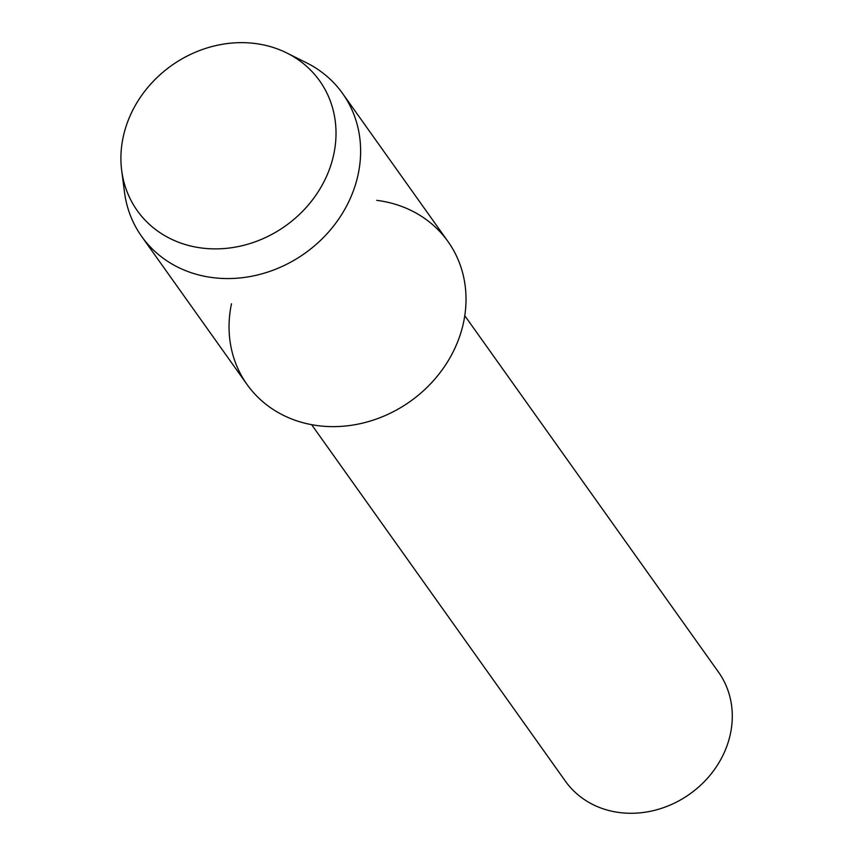 <?xml version="1.0" encoding="UTF-8"?>
<svg xmlns="http://www.w3.org/2000/svg" width="853" height="853" viewBox="0 0 853 853"><rect width="100%" height="100%" fill="white"/><g stroke="black" fill="none" stroke-linecap="round" stroke-linejoin="round"><path stroke-width="1.28" d="M125.114 129.464A111.924 98.362 -35.4 0 0 198.685 247.594A111.924 98.362 -35.4 0 0 331.817 162.059A111.924 98.362 -35.4 0 0 258.246 43.94A111.924 98.362 -35.4 0 0 125.114 129.464A111.924 98.362 -35.4 0 0 121.691 170.536A111.924 98.362 -35.4 0 0 219.893 248.799A111.924 98.362 -35.4 0 0 331.817 162.059A111.924 98.362 -35.4 0 0 286.832 52.993A111.924 98.362 -35.4 0 0 125.114 129.464M231.494 303.753A123.301 108.363 -35.4 0 0 319.129 425.818A123.301 108.363 -35.4 0 0 461.388 330.996A123.301 108.363 -35.4 0 0 376.749 200.348M311.644 424.687L565.411 781.188A93.979 82.592 -35.4 0 0 654.507 810.35A93.979 82.592 -35.4 0 0 728.761 740.383A93.979 82.592 -35.4 0 0 718.546 672.196L464.778 315.685M121.691 170.536L124.506 192.266A123.301 108.363 -35.4 0 0 141.683 236.473A123.301 108.363 -35.4 0 0 258.576 274.719A123.301 108.363 -35.4 0 0 355.989 182.926A123.301 108.363 -35.4 0 0 342.586 93.457A123.301 108.363 -35.4 0 0 306.44 62.759L286.832 52.993M141.683 236.473L247.082 384.543A123.301 108.363 -35.4 0 0 363.975 422.789A123.301 108.363 -35.4 0 0 461.388 330.996A123.301 108.363 -35.4 0 0 447.985 241.527L342.586 93.457"/></g></svg>
